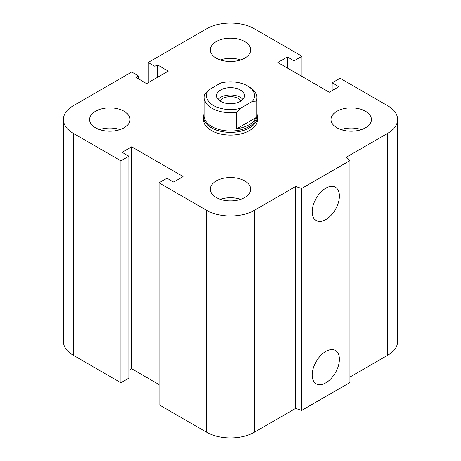 <?xml version="1.0" encoding="UTF-8"?>
<svg xmlns="http://www.w3.org/2000/svg" width="461" height="461" viewBox="0 0 461 461"><rect width="100%" height="100%" fill="white"/><g stroke="black" fill="none" stroke-linecap="round" stroke-linejoin="round"><path stroke-width="0.69" d="M256.783 113.36A26.957 15.565 180 0 1 257.457 116.823L257.457 119.537A26.957 15.565 180 0 1 240.815 133.915A26.957 15.565 180 0 1 211.438 130.538A26.957 15.565 180 0 1 203.543 119.537L203.543 116.823A26.957 15.565 180 0 1 204.217 113.36M124.078 111.28A20.215 11.675 180 0 1 130.002 119.537A20.215 11.675 180 0 1 109.781 131.206A20.215 11.675 180 0 1 89.567 119.537A20.215 11.675 180 0 1 102.048 108.75A20.215 11.675 180 0 1 124.078 111.28M99.611 129.622A20.215 11.675 180 0 1 119.952 129.622M244.797 41.588A20.215 11.675 180 0 1 250.715 49.84A20.215 11.675 180 0 1 230.5 61.515A20.215 11.675 180 0 1 210.285 49.84A20.215 11.675 180 0 1 222.761 39.058A20.215 11.675 180 0 1 244.797 41.588M220.329 59.93A20.215 11.675 180 0 1 240.671 59.93M365.515 111.28A20.215 11.675 180 0 1 371.433 119.537A20.215 11.675 180 0 1 351.219 131.206A20.215 11.675 180 0 1 330.998 119.537A20.215 11.675 180 0 1 343.48 108.75A20.215 11.675 180 0 1 365.515 111.28M341.048 129.622A20.215 11.675 180 0 1 361.389 129.622M244.797 180.977A20.215 11.675 180 0 1 250.715 189.229A20.215 11.675 180 0 1 230.5 200.904A20.215 11.675 180 0 1 210.285 189.229A20.215 11.675 180 0 1 222.761 178.447A20.215 11.675 180 0 1 244.797 180.977M220.329 199.319A20.215 11.675 180 0 1 240.671 199.319M312.195 374.995A19.241 11.11 -60 0 1 320.597 355.633A19.241 11.11 -60 0 1 335.424 350.475A19.241 11.11 -60 0 1 335.424 372.695A19.241 11.11 -60 0 1 316.183 383.806A19.241 11.11 -60 0 1 312.195 374.995M312.195 211.76A19.241 11.11 -60 0 1 320.597 192.398A19.241 11.11 -60 0 1 335.424 187.241A19.241 11.11 -60 0 1 335.424 209.455A19.241 11.11 -60 0 1 316.183 220.571A19.241 11.11 -60 0 1 312.195 211.76M349.939 160.624L349.939 382.549L301.667 410.423L301.667 188.491L295.622 186.48L254.328 210.325A33.693 19.454 180 0 1 206.672 210.325L159.022 182.81L166.963 178.228L173.636 182.078L183.167 176.575L131.702 146.863L122.171 152.366L128.844 156.216L120.903 160.803L73.247 133.292A33.693 19.454 180 0 1 63.382 119.537A33.693 19.454 180 0 1 73.247 105.782L131.702 72.031L138.375 75.886L135.834 77.35L146.633 83.585L168.236 71.115L157.431 64.88L154.89 66.349L148.223 62.494L206.672 28.749A33.693 19.454 180 0 1 254.328 28.749L301.978 56.259L294.037 60.846L287.364 56.991L277.833 62.494L329.298 92.206L338.829 86.703L332.156 82.853L340.097 78.266L387.753 105.782A33.693 19.454 180 0 1 397.618 119.537A33.693 19.454 180 0 1 387.753 133.292L346.453 157.132L349.939 160.624L301.667 188.491M301.667 410.423L295.622 408.411L295.622 186.48M295.622 408.411L254.328 432.251A33.693 19.454 180 0 1 206.672 432.251L159.022 404.741L159.022 182.81M159.022 384.566L131.702 368.794L131.702 146.863M131.702 368.794L128.844 370.442M120.903 160.803L120.903 382.734L128.844 378.147L128.844 156.216M120.903 382.734L73.247 355.218A33.693 19.454 180 0 1 63.382 341.463L63.382 119.537M138.375 78.819L138.375 75.886M397.618 119.537L397.618 341.463A33.693 19.454 180 0 1 387.753 355.218L349.939 377.052M157.431 77.35L157.431 64.88M154.89 78.819L154.89 66.349M148.223 82.669L148.223 62.494M301.978 76.434L301.978 56.259M294.037 71.847L294.037 60.846M287.364 67.998L287.364 56.991M332.156 90.558L332.156 82.853M236.735 112.265L240.337 108.352A24.035 13.876 180 0 1 213.506 105.506A24.035 13.876 180 0 1 208.568 90.01L204.966 93.923A26.283 15.173 0 0 0 204.217 97.525A26.283 15.173 0 0 0 236.735 112.265L236.735 128.775L256.034 117.636A26.283 15.173 180 0 1 236.735 128.775M240.337 108.352L252.432 101.374L256.034 101.126L256.034 117.636M204.217 97.525L204.217 115.867A26.283 15.173 0 0 0 230.5 131.039A26.283 15.173 0 0 0 256.783 115.867L256.783 97.525A26.283 15.173 0 0 0 249.084 86.795L247.494 85.879A24.035 13.876 180 0 1 252.432 101.374M256.034 101.126A26.283 15.173 0 0 0 256.783 97.525M208.568 90.01L220.663 83.032A24.035 13.876 180 0 1 247.494 85.879M220.03 100.994A11.047 6.379 180 0 1 222.692 98.521A11.047 6.379 180 0 1 240.97 100.994M240.348 101.38A13.928 8.039 180 0 1 225.17 103.12A13.928 8.039 180 0 1 216.572 95.692A13.928 8.039 180 0 1 230.5 87.653A13.928 8.039 180 0 1 244.428 95.692A13.928 8.039 180 0 1 240.348 101.38M218.105 99.363A13.928 8.039 180 0 1 230.5 94.989A13.928 8.039 180 0 1 242.895 99.363M257.457 116.823A26.957 15.565 180 0 1 230.5 132.382A26.957 15.565 180 0 1 203.543 116.823M387.753 355.218L387.753 133.292M254.328 432.251L254.328 210.325M206.672 432.251L206.672 210.325M73.247 355.218L73.247 133.292"/></g></svg>
